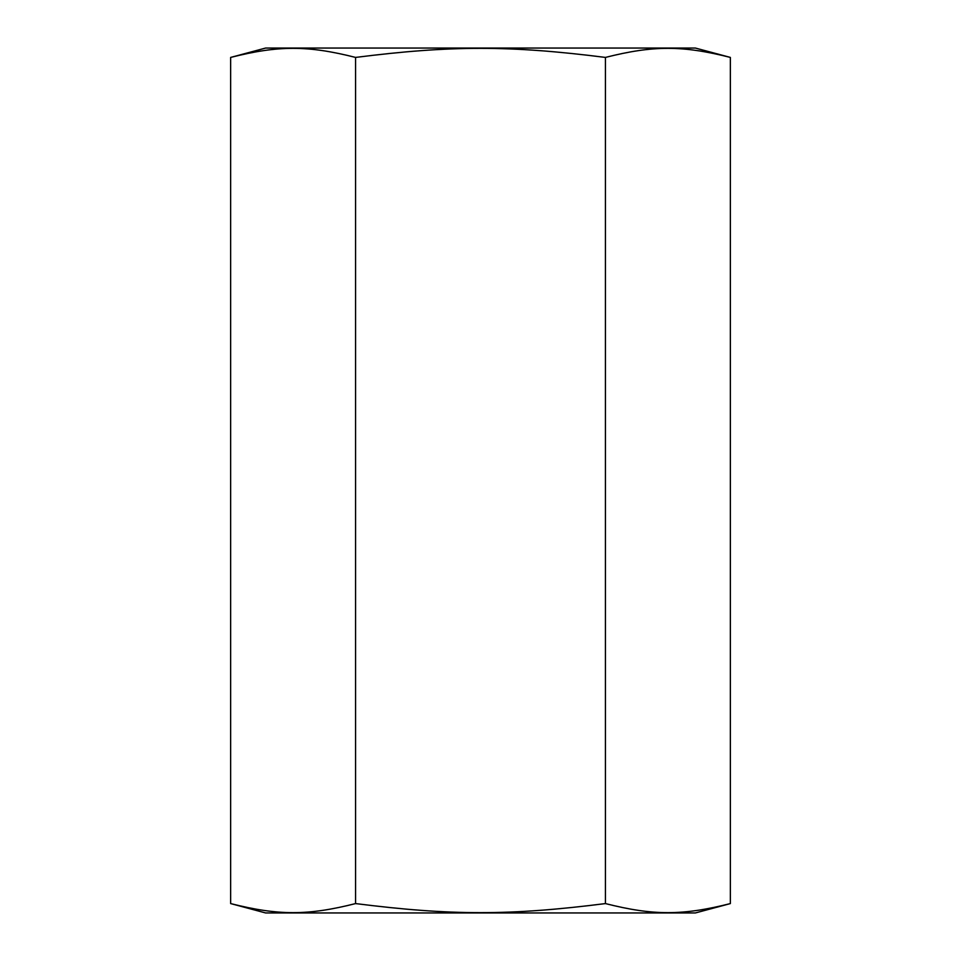 <?xml version="1.0" encoding="UTF-8"?>
<svg xmlns="http://www.w3.org/2000/svg" width="961" height="961" viewBox="0 0 961 961"><rect width="100%" height="100%" fill="white"/><g stroke="black" fill="none" stroke-linecap="round" stroke-linejoin="round"><path stroke-width="1.44" d="M230.64 903.58L265.62 912.95L695.38 912.95L730.36 903.58C682.586 915.665 653.204 915.665 605.43 903.58C509.883 915.665 451.117 915.665 355.57 903.58C307.796 915.665 278.414 915.665 230.64 903.58L230.64 57.42C278.414 45.335 307.796 45.335 355.57 57.42L355.57 903.58M355.57 57.42C451.117 45.335 509.883 45.335 605.43 57.42C653.204 45.335 682.586 45.335 730.36 57.42L695.38 48.05L265.62 48.05L230.64 57.42M605.43 57.42L605.43 903.58M730.36 57.42L730.36 903.58"/></g></svg>

